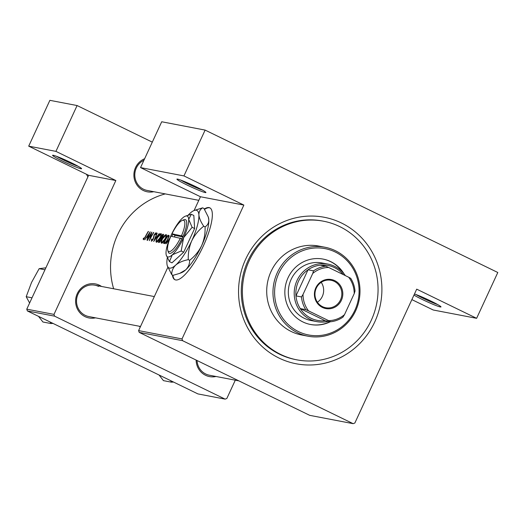 <?xml version="1.0" encoding="UTF-8"?>
<svg xmlns="http://www.w3.org/2000/svg" width="524" height="524" viewBox="0 0 524 524"><rect width="100%" height="100%" fill="white"/><g stroke="black" fill="none" stroke-linecap="round" stroke-linejoin="round"><path stroke-width="0.79" d="M71.493 162.853A15.982 1.127 24.8 0 1 81.58 168.617A15.982 1.127 24.8 0 1 62.664 161.156A15.982 1.127 24.8 0 1 52.642 155.248A15.982 1.127 24.8 0 1 71.493 162.853M56.461 156.283A14.646 1.035 -155.2 0 0 63.587 160.023A14.646 1.035 -155.2 0 0 78.318 166.383M414.471 294.003A15.982 1.127 24.8 0 1 430.898 301.058A15.982 1.127 24.8 0 1 440.985 306.828A15.982 1.127 24.8 0 1 422.069 299.368A15.982 1.127 24.8 0 1 413.967 295.091M415.866 294.488A14.646 1.035 -155.2 0 0 422.992 298.235A14.646 1.035 -155.2 0 0 437.723 304.588M195.832 186.688A15.982 1.127 24.8 0 1 205.919 192.452A15.982 1.127 24.8 0 1 187.002 184.992A15.982 1.127 24.8 0 1 176.981 179.084A15.982 1.127 24.8 0 1 195.832 186.688M180.793 180.118A14.646 1.035 -155.2 0 0 187.926 183.858A14.646 1.035 -155.2 0 0 202.657 190.219M172.435 275.008A39.955 10.88 -64.1 0 0 174.865 279.692A39.955 10.88 -64.1 0 0 175.625 279.94A39.955 10.88 -64.1 0 0 202.762 247.204A39.955 10.88 -64.1 0 0 209.823 207.838A39.955 10.88 -64.1 0 0 209.063 207.583A39.955 10.88 -64.1 0 0 204.314 209.024M210.052 207.963A39.955 10.88 -64.1 0 0 209.521 207.812A39.955 10.88 -64.1 0 0 204.55 209.39M172.9 275.238A39.955 10.88 -64.1 0 0 175.101 279.79M95.512 317.845A17.312 16.617 -79.1 0 1 84.999 316.62A17.312 16.617 -79.1 0 1 77.264 293.656A17.312 16.617 -79.1 0 1 99.488 285.266A17.312 16.617 -79.1 0 1 101.525 286.451M98.564 286.405A15.982 15.334 100.9 0 0 94.883 285.18A15.982 15.334 100.9 0 0 77.316 296.027A15.982 15.334 100.9 0 0 85.189 315.343A15.982 15.334 100.9 0 0 88.864 316.568L140.517 326.472M216.039 376.487A17.312 16.617 -79.1 0 1 205.526 375.269A17.312 16.617 -79.1 0 1 196.133 360.073M197.063 360.525A15.982 15.334 100.9 0 0 205.716 373.992A15.982 15.334 100.9 0 0 209.397 375.217L238.852 380.863M153.794 191.699A17.312 16.617 -79.1 0 1 143.288 190.481A17.312 16.617 -79.1 0 1 133.908 174.309A17.312 16.617 -79.1 0 1 144.631 158.733M143.93 160.246A15.982 15.334 100.9 0 0 134.806 174.715A15.982 15.334 100.9 0 0 143.471 189.203A15.982 15.334 100.9 0 0 147.152 190.428L198.799 200.332M341.432 222.995A74.578 71.565 -79.1 0 1 374.752 321.926A74.578 71.565 -79.1 0 1 279.017 358.062A74.578 71.565 -79.1 0 1 245.697 259.131A74.578 71.565 -79.1 0 1 341.432 222.995M323.511 221.207L322.411 220.997A70.583 67.734 100.9 0 0 244.806 268.917A70.583 67.734 100.9 0 0 279.587 354.237A70.583 67.734 100.9 0 0 295.831 359.641L296.938 359.85A70.583 67.734 100.9 0 0 371.293 320.243A70.583 67.734 100.9 0 0 323.511 221.207A70.583 67.734 100.9 0 0 249.155 260.814A70.583 67.734 100.9 0 0 296.938 359.85M144.801 239.796L146.497 237.189L147.663 237.411L146.995 240.215L150.211 231.791L144.801 239.796M155.562 233.501L155.451 234.628L155.956 234.169L156.087 232.689L154.331 234.431L153.034 239.114L151.842 240.437L151.953 238.937L151.528 239.317L151.443 241.302L153.263 239.173L154.58 234.444L155.562 233.501L156.093 233.756L155.621 233.534M151.842 240.437L152.32 240.673L151.842 240.437M157.01 233.095L153.696 241.499L159.224 233.521L154.56 239.723L157.233 233.2M162.388 238.649C161.104 241.302 160.842 242.835 161.589 243.247C162.499 243.143 163.671 241.767 165.119 239.127C166.521 236.481 166.881 234.981 166.2 234.628C165.191 234.706 163.92 236.049 162.388 238.649L162.591 238.748M167.975 235.197A74.578 71.565 100.9 0 0 163.567 243.391L164.366 243.542C165.171 243.667 166.285 242.396 167.7 239.737L169.134 235.741L167.975 235.197L169.141 235.761M169.134 235.741L168.492 235.296L169.049 235.564M169.783 238.315L166.01 243.857L167.955 241.302L168.577 241.42M143.222 238.669L143.386 239.756L145.41 236.94A74.578 71.565 -79.1 0 1 148.495 231.464L148.266 231.418A74.578 71.565 100.9 0 0 145.22 236.815L143.805 238.898L143.668 238.047L143.222 238.669L144.192 239.141M162.82 234.208A74.578 71.565 100.9 0 0 158.418 242.402L159.113 242.533L161.084 240.32L161.687 238.119L162.957 236.448L163.324 234.307L162.82 234.208L163.652 234.608M157.239 237.66C155.956 240.313 155.687 241.852 156.44 242.258C157.351 242.154 158.523 240.785 159.964 238.138C161.366 235.499 161.726 233.999 161.051 233.638C160.043 233.724 158.772 235.06 157.239 237.66L157.442 237.758M151.796 232.093A74.578 71.565 100.9 0 0 147.388 240.287L147.617 240.333A74.578 71.565 -79.1 0 1 150.997 233.855L149.373 240.667A74.578 71.565 -79.1 0 1 153.774 232.473L153.545 232.427A74.578 71.565 100.9 0 0 149.995 238.839L151.842 232.112M165.27 193.9A74.578 71.565 100.9 0 0 113.642 288.776M139.155 326.21A74.578 71.565 100.9 0 0 140.255 327.035M27.366 310.935L26.77 309.167L53.992 314.387L54.588 316.155L27.366 310.935L197.908 393.91L225.13 399.131L226.84 398.482L235.296 380.182M138.605 330.605L182.011 338.93L182.607 340.692L139.201 332.373L138.605 330.605L167.824 267.358M194.09 210.524L200.456 196.749L140.537 167.595L161.713 121.765L205.12 130.09L497.8 272.493L476.624 318.317L433.217 309.998L411.877 299.617M182.011 338.93L243.863 205.067L200.456 196.749M26.77 309.167L88.622 175.311L115.843 180.525L55.924 151.37L28.702 146.157L49.878 100.333L77.1 105.547L152.301 142.135M53.992 314.387L115.843 180.525M54.588 316.155L225.13 399.131M55.924 151.37L77.1 105.547M28.702 146.157L88.622 175.311M182.607 340.692L353.143 423.667L354.853 423.025L416.704 289.163L476.624 318.317M139.201 332.373L309.736 415.349L353.143 423.667M140.537 167.595L183.944 175.913L205.12 130.09M183.944 175.913L243.863 205.067M168.898 240.549L168.518 240.477L169.422 239.199M168.866 240.647L168.518 240.477M164.202 242.573A74.578 71.565 -79.1 0 1 167.706 236.055L168.545 236.468L167.47 239.691L165.335 242.553L164.202 242.573L165.394 243.149M167.883 236.088L169.036 236.71M165.761 242.763L165.335 242.553M165.708 235.446C166.272 235.734 165.997 236.946 164.883 239.082L161.982 242.383C161.366 242.075 161.582 240.844 162.623 238.689L165.708 235.446L166.488 235.813M166.488 235.826L165.859 235.518M162.637 242.697L161.883 242.343L162.63 242.71M162.866 235.132L162.715 236.416L161.065 237.66A74.578 71.565 -79.1 0 1 162.558 235.066L163.468 235.407M161.831 237.988L161.222 237.686M161.798 238.014L161.065 237.66M160.613 238.499L161.196 238.715L160.848 240.274L159.054 241.584A74.578 71.565 -79.1 0 1 160.613 238.499M160.763 238.525L161.641 238.937M160.03 241.964L159.381 241.649M159.971 242.029L159.054 241.584M160.56 234.457C161.117 234.745 160.848 235.957 159.735 238.093L156.833 241.394C156.218 241.086 156.434 239.854 157.469 237.7L160.56 234.457L161.34 234.824M161.34 234.837L160.711 234.529M157.488 241.715L156.735 241.361L157.482 241.721M154.102 235.852L153.768 235.689M149.255 233.344L147.978 236.54L147.061 236.363L149.478 233.455M148.122 236.881L147.061 236.363M344.019 273.816A33.294 31.951 100.9 0 0 323.112 259.098A33.294 31.951 100.9 0 0 288.036 277.786A33.294 31.951 100.9 0 0 310.575 324.5A33.294 31.951 100.9 0 0 330.395 321.703M342.794 272.408A33.294 31.951 100.9 0 0 322.928 259.066M278.82 273.299A43.95 42.175 100.9 0 0 298.457 331.594A43.95 42.175 100.9 0 0 354.872 310.3A43.95 42.175 100.9 0 0 335.236 252.005A43.95 42.175 100.9 0 0 278.82 273.299M355.658 310.791A45.28 43.453 -79.1 0 1 307.955 336.198A45.28 43.453 -79.1 0 1 277.301 272.67A45.28 43.453 -79.1 0 1 325.004 247.256A45.28 43.453 -79.1 0 1 355.658 310.791M325.004 247.256L318.749 246.057A45.28 43.453 100.9 0 0 271.046 271.471A45.28 43.453 100.9 0 0 301.7 335L307.955 336.198M328.437 321.33A29.298 28.119 -79.1 0 1 316.85 321.631L310.961 320.505A29.298 28.119 -79.1 0 1 291.128 279.397A29.298 28.119 -79.1 0 1 321.991 262.956L327.88 264.083A29.298 28.119 -79.1 0 1 334.62 266.33A29.298 28.119 -79.1 0 1 345.368 275.617M310.391 324.461A33.294 31.951 100.9 0 0 330.028 321.631M170.673 380.66L171.453 382.179L163.449 380.64L159.06 375.014M171.453 382.179L173.542 382.055M50.147 322.018L50.926 323.531L53.009 323.413M44.966 269.788L39.149 268.674L45.883 267.81M32.016 297.815L26.2 296.702L31.532 282.469L39.149 268.674M29.619 303.01L26.2 296.702M50.926 323.531L42.916 321.998L38.534 316.365M87.908 176.863L86.427 174.237M334.803 280.668A14.783 14.187 -79.1 0 1 341.406 300.278A14.783 14.187 -79.1 0 1 322.43 307.444A14.783 14.187 -79.1 0 1 315.828 287.833A14.783 14.187 -79.1 0 1 334.803 280.668M322.548 306.678A13.984 13.421 100.9 0 0 325.764 307.745A13.984 13.421 100.9 0 0 341.137 298.254A13.984 13.421 100.9 0 0 334.247 281.349A13.984 13.421 100.9 0 0 331.03 280.281A13.984 13.421 100.9 0 0 315.658 289.772A13.984 13.421 100.9 0 0 322.548 306.678M317.406 302.217A13.984 13.421 100.9 0 0 321.219 282.325M343.286 274.602A27.969 26.835 100.9 0 0 334.436 267.6A27.969 26.835 100.9 0 0 320.295 265.157A27.969 26.835 100.9 0 0 308.02 269.794A27.969 26.835 100.9 0 0 295.962 295.883A27.969 26.835 100.9 0 0 300.239 308.571A27.969 26.835 100.9 0 0 311.033 318.251A27.969 26.835 100.9 0 0 325.168 320.701L330.683 321.756L328.633 320.649A26.632 25.558 100.9 0 0 344.504 314.662L354.217 293.637A26.632 25.558 100.9 0 0 348.696 277.235L328.6 267.463A26.632 25.558 100.9 0 0 312.736 273.449L303.016 294.475A26.632 25.558 100.9 0 0 308.544 310.876L328.633 320.649M316.85 321.631A29.298 28.119 -79.1 0 1 310.103 319.391A29.298 28.119 -79.1 0 1 295.667 283.975A29.298 28.119 -79.1 0 1 327.88 264.083M308.544 310.876L305.754 309.632L300.239 308.571L325.168 320.701M312.736 273.449L313.535 270.849L308.02 269.794L295.962 295.883L301.483 296.938L303.016 294.475M320.295 265.157L325.817 266.212L328.6 267.463M348.696 277.235L350.746 278.342A27.969 26.835 -79.1 0 1 355.017 291.036L354.217 293.637M344.504 314.662L342.965 317.125A27.969 26.835 -79.1 0 1 330.683 321.756M305.754 309.632A27.969 26.835 -79.1 0 1 301.483 296.938M313.535 270.849A27.969 26.835 -79.1 0 1 325.817 266.212M180.426 238.034A17.312 4.716 -64.1 0 1 167.746 250.262A17.312 4.716 -64.1 0 1 170.889 236.206L181.946 238.669L183.073 236.258A18.648 5.076 -64.1 0 0 183.898 219.766L182.28 220.401A17.312 4.716 -64.1 0 0 172.003 233.796L172.782 234.287L171.8 236.383M167.746 250.262L168.25 251.926A18.648 5.076 -64.1 0 0 181.946 238.669M192.118 227.311L188.692 219.32L191.332 214.277L193.834 215.495L194.62 228.529L192.118 227.311L183.616 237.673A22.637 6.164 -64.1 0 0 188.692 219.32A22.637 6.164 -64.1 0 0 185.299 216.189A22.637 6.164 -64.1 0 0 182.444 218.122A22.637 6.164 -64.1 0 0 171.112 235.276A22.637 6.164 -64.1 0 0 166.036 253.629A22.637 6.164 -64.1 0 0 166.298 255.24A22.637 6.164 -64.1 0 0 172.291 254.828L181.18 250.983L183.682 252.201L194.62 228.529M191.332 214.277L185.299 216.189M166.298 255.24L169.455 261.62L171.957 262.838L183.682 252.201M169.455 261.62L172.291 254.828A22.637 6.164 -64.1 0 0 183.616 237.673L181.18 250.983M167.287 257.841A31.964 8.705 -64.1 0 0 166.901 263.389A31.964 8.705 -64.1 0 0 167.267 265.655A31.964 8.705 -64.1 0 0 175.73 265.079A31.964 8.705 -64.1 0 0 191.725 240.857A31.964 8.705 -64.1 0 0 198.891 214.945A31.964 8.705 -64.1 0 0 194.096 210.524A31.964 8.705 -64.1 0 0 190.061 213.255A31.964 8.705 -64.1 0 0 188.188 215.115M188.28 259.649C188.024 253.099 189.171 246.837 191.725 240.857C194.627 235.034 198.629 230.16 203.725 226.23C200.875 222.065 199.264 218.305 198.891 214.945C198.858 211.794 200.103 209.423 202.618 207.832L203.967 208.487L208.27 216.962L208.801 219.772C208.834 222.923 207.589 225.294 205.081 226.892C205.336 233.435 204.19 239.704 201.635 245.684C198.734 251.507 194.732 256.38 189.636 260.31C189.734 263.945 188.398 267.142 185.64 269.899L179.66 273.39L173.084 275.329L171.734 274.668C171.636 271.032 172.966 267.829 175.73 265.079C178.795 262.517 182.981 260.71 188.28 259.649L189.636 260.31M203.725 226.23L205.081 226.892M202.618 207.832L194.096 210.524M167.267 265.655L171.734 274.668M179.66 273.39L181.605 272.631A31.964 8.705 -64.1 0 0 185.64 269.899A31.964 8.705 -64.1 0 0 201.635 245.684A31.964 8.705 -64.1 0 0 208.801 219.772A31.964 8.705 -64.1 0 0 208.434 217.499A31.964 8.705 -64.1 0 0 208.369 217.29M183.073 236.258L172.003 233.796M181.54 235.623A17.312 4.716 -64.1 0 0 182.28 220.401M182.784 236.881L175.075 235.4L174.394 236.881M175.075 235.4L172.769 234.28M165.453 243.09L164.497 242.625M153.958 237.064L153.584 236.881M168.283 236.213L169.069 236.599M161.084 238.63L161.654 238.905M94.883 285.18L154.331 296.571M208.434 217.499L208.27 216.962"/></g></svg>
